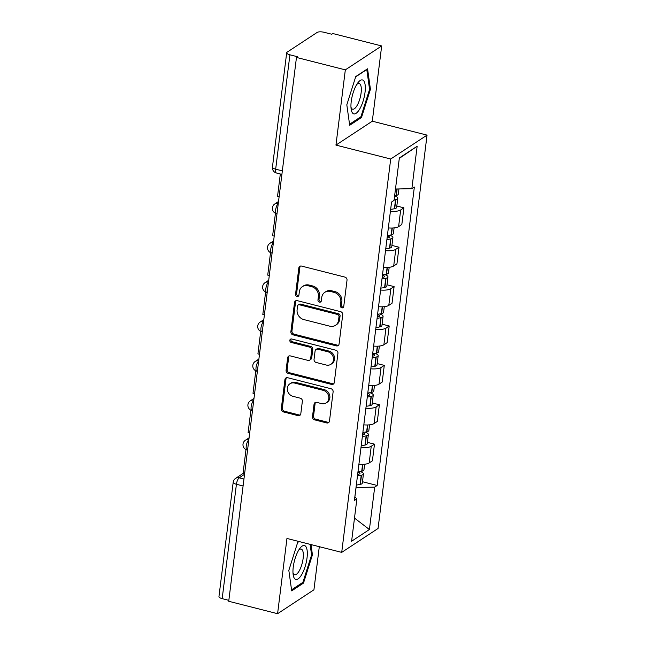 <?xml version="1.0" encoding="UTF-8"?>
<svg xmlns="http://www.w3.org/2000/svg" width="646" height="646" viewBox="0 0 646 646"><rect width="100%" height="100%" fill="white"/><g stroke="black" fill="none" stroke-linecap="round" stroke-linejoin="round"><path stroke-width="0.97" d="M341.847 307.827A1.849 1.631 -123.3 0 0 343.745 306.527L347.023 280.194A2.641 2.334 -123.3 0 0 344.924 277.102L301.545 266.071A2.641 2.334 -123.3 0 0 298.832 267.937L295.545 294.269A1.849 1.631 -123.3 0 0 298.25 296.248A1.849 1.631 -123.3 0 0 298.92 295.125L299.348 291.717A8.455 7.461 -123.3 0 1 302.409 286.614A8.455 7.461 -123.3 0 1 308.045 285.75L311.663 286.671A8.455 7.461 -123.3 0 1 318.389 296.562L317.961 299.97A1.849 1.631 -123.3 0 0 320.666 301.94A1.849 1.631 -123.3 0 0 321.337 300.826L321.756 297.418A8.455 7.461 -123.3 0 1 324.825 292.315A8.455 7.461 -123.3 0 1 330.461 291.451L334.071 292.363A8.455 7.461 -123.3 0 1 340.797 302.255L340.377 305.663A1.849 1.631 -123.3 0 0 341.847 307.827M324.825 292.315L325.883 291.612A8.455 7.461 -123.3 0 1 331.519 290.748L335.137 291.669A8.455 7.461 -123.3 0 1 341.855 301.561L341.435 304.969A1.849 1.631 -123.3 0 0 343.527 307.173M300.374 266.079A2.641 2.334 -123.3 0 0 299.889 267.242L296.611 293.575A1.849 1.631 -123.3 0 0 298.702 295.779M302.409 286.614L303.475 285.92A8.455 7.461 -123.3 0 1 309.103 285.056L312.721 285.976A8.455 7.461 -123.3 0 1 319.447 295.86L319.019 299.268A1.849 1.631 -123.3 0 0 321.119 301.472M312.486 416.759A2.641 2.334 -123.3 0 0 314.586 419.852L326.763 422.944A2.641 2.334 -123.3 0 0 329.476 421.079L333.118 391.839A2.641 2.334 -123.3 0 0 331.018 388.747L287.64 377.716A2.641 2.334 -123.3 0 0 284.926 379.582L281.276 408.829A2.641 2.334 -123.3 0 0 283.384 411.922L298.081 415.653A2.641 2.334 -123.3 0 0 300.802 413.787L302.36 401.279A2.641 2.334 -123.3 0 0 300.261 398.186L292.969 396.329A7.074 6.234 -123.3 0 1 287.51 390.668A7.074 6.234 -123.3 0 1 289.909 383.797A7.074 6.234 -123.3 0 1 294.616 383.07L323.178 390.329A7.074 6.234 -123.3 0 1 328.636 395.998A7.074 6.234 -123.3 0 1 326.238 402.87A7.074 6.234 -123.3 0 1 321.522 403.589L316.766 402.377A2.641 2.334 -123.3 0 0 314.045 404.251L312.486 416.759L313.544 416.064A2.641 2.334 -123.3 0 0 315.652 419.157L327.821 422.25A2.641 2.334 -123.3 0 0 328.992 422.242M335.952 145.1L372.298 121.198L381.673 45.955L345.327 69.857L335.952 145.1L390.701 159.013L341.71 552.378L286.953 538.457L277.586 613.7L228.724 601.281L296.466 57.437L297.523 56.743L289.917 54.805L275.672 169.179A5.386 1.825 104.3 0 0 276.464 173.007L281.898 174.388M345.327 69.857L296.466 57.437M336.356 345.876A2.641 2.334 -123.3 0 0 339.077 344.003L342.719 314.764A2.641 2.334 -123.3 0 0 340.62 311.671L297.241 300.648A2.641 2.334 -123.3 0 0 294.519 302.514L290.878 331.753A2.641 2.334 -123.3 0 0 292.985 334.846L336.356 345.876L337.422 345.174A2.641 2.334 -123.3 0 0 338.593 345.174M337.923 353.297L334.281 382.545A2.641 2.334 -123.3 0 1 331.56 384.41L288.181 373.38A2.641 2.334 -123.3 0 1 286.081 370.295L287.64 357.779A2.641 2.334 -123.3 0 1 290.361 355.914L307.948 360.379A2.641 2.334 -123.3 0 0 310.669 358.514L311.703 350.213A2.641 2.334 -123.3 0 0 309.604 347.128L291.289 342.469A1.849 1.631 -123.3 0 1 291.717 338.997L335.823 350.213A2.641 2.334 -123.3 0 1 337.923 353.297M381.673 45.955L332.811 33.535L331.753 34.238L324.139 32.3A5.386 1.76 7.1 0 0 317.113 32.445L287.123 52.164A5.386 1.76 7.1 0 0 286.687 52.746A5.386 1.76 7.1 0 0 289.917 54.805M372.298 121.198L427.046 135.119L378.055 528.476L341.71 552.378M277.586 613.7L313.932 589.798L319.302 546.686M228.845 600.344L222.176 598.648A5.386 1.76 -172.9 0 1 218.954 596.589L233.198 482.215A5.386 1.76 7.1 0 0 236.42 484.274L222.176 598.648M388.343 227.925A12.387 4.054 7.1 0 0 398.606 226.617L400.681 209.958A12.387 4.054 -172.9 0 1 390.418 211.266M400.681 209.958L403.911 207.826L396.822 206.026M398.606 226.617L401.836 224.493L403.911 207.826M391.912 245.415L399.01 247.216L395.772 249.34A12.387 4.054 -172.9 0 1 385.517 250.648M383.441 267.315A12.387 4.054 7.1 0 0 393.697 266.007L396.935 263.883L399.01 247.216M387.002 284.797L394.1 286.606L390.87 288.73A12.387 4.054 -172.9 0 1 380.607 290.038M378.532 306.705A12.387 4.054 7.1 0 0 388.795 305.388L392.025 303.265L394.1 286.606M382.101 324.187L389.199 325.988L385.961 328.111A12.387 4.054 -172.9 0 1 375.706 329.428M373.63 346.086A12.387 4.054 7.1 0 0 383.885 344.778L387.124 342.655L389.199 325.988M377.191 363.577L384.289 365.378L381.059 367.501A12.387 4.054 -172.9 0 1 370.796 368.809M368.721 385.476A12.387 4.054 7.1 0 0 378.984 384.168L382.214 382.044L384.289 365.378M372.29 402.959L379.388 404.767L376.15 406.891A12.387 4.054 -172.9 0 1 365.894 408.199M363.819 424.866A12.387 4.054 7.1 0 0 374.074 423.55L377.312 421.426L379.388 404.767M367.38 442.348L374.478 444.149L371.248 446.273A12.387 4.054 -172.9 0 1 360.985 447.589M358.91 464.248A12.387 4.054 7.1 0 0 369.173 462.94L372.403 460.816L374.478 444.149M354.888 496.919L356.067 487.496L374.696 487.108L369.407 529.526L351.61 541.235L356.891 498.817L354.404 500.456L391.573 202.02L394.06 200.381L399.349 157.963L417.146 146.262L411.865 188.68L395.481 189.02M374.696 487.108L377.183 485.469L414.352 187.041L411.865 188.68M390.701 159.013L427.046 135.119M361.494 117.524L370.433 89.277L367.558 68.799L355.752 76.559L346.813 104.805L349.688 125.292L361.494 117.524L360.242 117.209M298.775 541.469L297.766 542.131L288.827 570.378L291.693 590.864L303.499 583.096L312.438 554.849L311.001 544.57M362.479 481.73L377.183 485.469M356.891 498.817L354.848 496.879M417.146 146.262L399.293 158.375M354.493 518.092L369.407 529.526M369.52 89.051L370.433 89.277M311.534 554.623L312.438 554.849M302.247 582.781L303.499 583.096M296.062 300.648A2.641 2.334 -123.3 0 0 295.585 301.811L291.944 331.059A2.641 2.334 -123.3 0 0 294.043 334.152L337.422 345.174M339.005 316.629A1.849 1.631 -123.3 0 0 337.535 314.465L299.461 304.791A1.849 1.631 -123.3 0 0 297.556 306.091L297.112 309.684A8.455 7.461 -123.3 0 0 303.83 319.576L329.864 326.198A8.455 7.461 -123.3 0 0 335.492 325.334A8.455 7.461 -123.3 0 0 338.561 320.222L339.005 316.629L340.071 315.934A1.849 1.631 -123.3 0 0 338.593 313.77L337.535 314.465M298.226 304.977L299.284 304.282A1.849 1.631 -123.3 0 1 300.519 304.088L338.593 313.77M335.492 325.334L336.558 324.631A8.455 7.461 -123.3 0 0 339.618 319.528L338.561 320.222M340.071 315.934L339.618 319.528M289.182 355.914A2.641 2.334 -123.3 0 0 288.697 357.077L287.139 369.593A2.641 2.334 -123.3 0 0 289.238 372.685L332.617 383.716A2.641 2.334 -123.3 0 0 333.796 383.708M309.709 360.113L310.766 359.418A2.641 2.334 -123.3 0 0 311.727 357.819L312.761 349.518A2.641 2.334 -123.3 0 0 310.661 346.426L292.347 341.774L291.289 342.469M291.096 338.964A1.849 1.631 -123.3 0 0 292.347 341.774M326.206 365.022A7.074 6.234 -123.3 0 0 330.913 364.304A7.074 6.234 -123.3 0 0 333.32 357.432A7.074 6.234 -123.3 0 0 327.853 351.763L317.792 349.203A2.641 2.334 -123.3 0 0 315.078 351.069L314.045 359.378A2.641 2.334 -123.3 0 0 316.144 362.463L326.206 365.022M330.913 364.304L331.971 363.601A7.074 6.234 -123.3 0 0 334.378 356.729A7.074 6.234 -123.3 0 0 328.919 351.069L327.853 351.763M316.031 349.478L317.097 348.783A2.641 2.334 -123.3 0 1 318.858 348.509L328.919 351.069M315.587 402.385A2.641 2.334 -123.3 0 0 315.111 403.548L313.544 416.064M326.238 402.87L327.296 402.175A7.074 6.234 -123.3 0 0 329.694 395.304A7.074 6.234 -123.3 0 0 324.235 389.635L323.178 390.329M289.909 383.797L290.966 383.102A7.074 6.234 -123.3 0 1 295.682 382.375L324.235 389.635M286.469 377.724A2.641 2.334 -123.3 0 0 285.984 378.887L282.342 408.135A2.641 2.334 -123.3 0 0 284.442 411.219L299.138 414.958A2.641 2.334 -123.3 0 0 300.317 414.958M394.133 199.808A20.462 6.694 7.1 0 0 395.562 199.533L395.837 199.469A6.799 2.221 7.1 0 0 397.791 198.201A6.799 2.221 7.1 0 0 394.625 195.859M390.66 209.32A20.462 6.694 7.1 0 0 394.415 208.747L394.69 208.69A6.799 2.221 7.1 0 0 396.644 207.414L397.791 198.201M398.945 188.947L398.299 194.163A6.799 2.221 -172.9 0 1 396.337 195.431L396.071 195.488A20.462 6.694 -172.9 0 1 394.641 195.77M279.112 196.747L277.538 196.344L280.324 173.984M356.455 84.965A17.499 5.927 104.3 0 0 351.174 109.263A17.499 5.927 104.3 0 0 359.806 108.867A17.499 5.927 104.3 0 0 365.256 86.079A17.499 5.927 104.3 0 0 357.916 82.745A17.499 5.927 104.3 0 0 356.455 84.965M350.98 107.188A13.251 4.49 104.3 0 0 352.627 109.19A13.251 4.49 104.3 0 0 357.157 105.395A13.251 4.49 104.3 0 0 361.219 91.885A13.251 4.49 104.3 0 0 359.16 83.504A13.251 4.49 104.3 0 0 356.754 84.473M355.655 76.874L366.791 69.55L369.569 89.398L360.912 116.764L349.534 124.242M298.468 550.545A17.499 5.927 104.3 0 0 293.187 574.835A17.499 5.927 104.3 0 0 301.811 574.439A17.499 5.927 104.3 0 0 307.262 551.652A17.499 5.927 104.3 0 0 299.93 548.325A17.499 5.927 104.3 0 0 298.468 550.545M292.985 572.768A13.251 4.49 104.3 0 0 294.641 574.762A13.251 4.49 104.3 0 0 299.171 570.967A13.251 4.49 104.3 0 0 303.232 557.458A13.251 4.49 104.3 0 0 301.165 549.084A13.251 4.49 104.3 0 0 298.759 550.045M310.096 544.344L311.582 554.971L302.917 582.337L291.548 589.814M297.661 542.446L299.05 541.534M387.358 235.871L387.439 235.895A3.295 1.082 -172.9 0 1 389.417 237.155A3.295 1.082 -172.9 0 1 388.464 237.768L388.189 237.833A16.966 5.548 -172.9 0 1 387.083 238.043M386.906 239.488A20.462 6.694 7.1 0 0 390.66 238.915L390.927 238.859A6.799 2.221 7.1 0 0 392.889 237.591A6.799 2.221 7.1 0 0 389.53 235.184M385.759 248.702A20.462 6.694 7.1 0 0 389.514 248.137L389.78 248.072A6.799 2.221 7.1 0 0 391.742 246.804L392.889 237.591M394.092 227.901L393.39 233.545A6.799 2.221 -172.9 0 1 391.436 234.821L391.161 234.878A20.462 6.694 -172.9 0 1 387.406 235.451M275.43 213.261L272.636 235.733L274.211 236.129M382.448 275.261L382.529 275.277A3.295 1.082 -172.9 0 1 384.507 276.545A3.295 1.082 -172.9 0 1 383.554 277.158L383.288 277.215A16.966 5.548 -172.9 0 1 382.182 277.433M381.996 278.878A20.462 6.694 7.1 0 0 385.751 278.305L386.025 278.248A6.799 2.221 7.1 0 0 387.98 276.973A6.799 2.221 7.1 0 0 384.62 274.574M380.849 288.092A20.462 6.694 7.1 0 0 384.604 287.518L384.879 287.462A6.799 2.221 7.1 0 0 386.833 286.186L387.98 276.973M389.191 267.291L388.48 272.935A6.799 2.221 -172.9 0 1 386.526 274.203L386.26 274.267A20.462 6.694 -172.9 0 1 382.505 274.833M270.529 252.651L267.727 275.123L269.301 275.519M377.547 314.65L377.627 314.667A3.295 1.082 -172.9 0 1 379.598 315.926A3.295 1.082 -172.9 0 1 378.653 316.548L378.378 316.605A16.966 5.548 -172.9 0 1 377.272 316.823M377.094 318.26A20.462 6.694 7.1 0 0 380.849 317.695L381.116 317.63A6.799 2.221 7.1 0 0 383.078 316.362A6.799 2.221 7.1 0 0 379.719 313.964M375.948 327.482A20.462 6.694 7.1 0 0 379.703 326.908L379.969 326.844A6.799 2.221 7.1 0 0 381.923 325.576L383.078 316.362M384.281 306.68L383.579 312.325A6.799 2.221 -172.9 0 1 381.625 313.593L381.35 313.649A20.462 6.694 -172.9 0 1 377.595 314.222M265.619 292.032L262.817 314.505L264.4 314.909M372.637 354.032L372.718 354.056A3.295 1.082 -172.9 0 1 374.696 355.316A3.295 1.082 -172.9 0 1 373.743 355.93L373.477 355.994A16.966 5.548 -172.9 0 1 372.371 356.204M372.185 357.65A20.462 6.694 7.1 0 0 375.94 357.077L376.214 357.02A6.799 2.221 7.1 0 0 378.168 355.752A6.799 2.221 7.1 0 0 374.809 353.346M371.038 366.863A20.462 6.694 7.1 0 0 374.793 366.298L375.068 366.234A6.799 2.221 7.1 0 0 377.022 364.966L378.168 355.752M379.372 346.062L378.669 351.707A6.799 2.221 -172.9 0 1 376.715 352.982L376.44 353.039A20.462 6.694 -172.9 0 1 372.694 353.612M260.718 331.422L257.916 353.895L259.49 354.291M367.736 393.422L367.816 393.438A3.295 1.082 -172.9 0 1 369.787 394.706A3.295 1.082 -172.9 0 1 368.842 395.32L368.567 395.376A16.966 5.548 -172.9 0 1 367.461 395.594M367.283 397.04A20.462 6.694 7.1 0 0 371.038 396.466L371.305 396.41A6.799 2.221 7.1 0 0 373.267 395.134A6.799 2.221 7.1 0 0 369.908 392.736M366.137 406.253A20.462 6.694 7.1 0 0 369.883 405.68L370.158 405.623A6.799 2.221 7.1 0 0 372.112 404.348L373.267 395.134M374.47 385.452L373.768 391.096A6.799 2.221 -172.9 0 1 371.805 392.364L371.539 392.429A20.462 6.694 -172.9 0 1 367.784 392.994M255.808 370.812L253.006 393.277L254.589 393.68M362.826 432.804L362.907 432.828A3.295 1.082 -172.9 0 1 364.885 434.088A3.295 1.082 -172.9 0 1 363.932 434.71L363.666 434.766A16.966 5.548 -172.9 0 1 362.559 434.984M362.374 436.421A20.462 6.694 7.1 0 0 366.129 435.856L366.403 435.792A6.799 2.221 7.1 0 0 368.357 434.524A6.799 2.221 7.1 0 0 364.998 432.117M361.227 445.635A20.462 6.694 7.1 0 0 364.982 445.07L365.248 445.005A6.799 2.221 7.1 0 0 367.211 443.737L368.357 434.524M369.56 424.842L368.858 430.486A6.799 2.221 -172.9 0 1 366.904 431.754L366.629 431.811A20.462 6.694 -172.9 0 1 362.882 432.384M250.898 410.194L248.104 432.667L249.679 433.07M357.924 472.194L358.005 472.218A3.295 1.082 -172.9 0 1 359.975 473.478A3.295 1.082 -172.9 0 1 359.031 474.091L358.756 474.156A16.966 5.548 -172.9 0 1 357.65 474.366M357.472 475.811A20.462 6.694 7.1 0 0 361.219 475.238L361.494 475.181A6.799 2.221 7.1 0 0 363.448 473.906A6.799 2.221 7.1 0 0 360.097 471.507M356.326 485.025A20.462 6.694 7.1 0 0 360.072 484.452L360.347 484.395A6.799 2.221 7.1 0 0 362.301 483.127L363.448 473.906M364.659 464.224L363.956 469.868A6.799 2.221 -172.9 0 1 361.994 471.144L361.728 471.2A20.462 6.694 -172.9 0 1 357.973 471.774M245.997 449.584L243.195 472.056L244.769 472.452M244.543 474.301L239.173 477.83A5.386 1.825 104.3 0 0 236.42 484.274L243.09 485.97M243.954 479.049L239.173 477.83A5.386 4.748 56.7 0 0 235.58 478.379A5.386 5.386 0 0 0 233.198 482.215M374.074 423.55L376.15 406.891M378.984 384.168L381.059 367.501M383.885 344.778L385.961 328.111M388.795 305.388L390.87 288.73M393.697 266.007L395.772 249.34M369.173 462.94L371.248 446.273M278.273 203.474A5.386 1.825 104.3 0 0 275.785 209.078A5.386 1.825 104.3 0 0 276.464 213.64L276.997 213.778M278.523 201.495L274.833 203.918A5.386 4.748 56.7 0 1 278.297 203.337M273.371 242.864A5.386 1.825 104.3 0 0 270.876 248.468A5.386 1.825 104.3 0 0 271.562 253.03L272.087 253.159M268.461 282.254A5.386 1.825 104.3 0 0 265.974 287.85A5.386 1.825 104.3 0 0 266.653 292.412L267.178 292.549M263.56 321.635A5.386 1.825 104.3 0 0 261.065 327.239A5.386 1.825 104.3 0 0 261.751 331.802L262.276 331.931M258.65 361.025A5.386 1.825 104.3 0 0 256.163 366.629A5.386 1.825 104.3 0 0 256.842 371.192L257.366 371.321M253.749 400.415A5.386 1.825 104.3 0 0 251.254 406.011A5.386 1.825 104.3 0 0 251.94 410.573L252.465 410.711M248.839 439.797A5.386 1.825 104.3 0 0 246.352 445.401A5.386 1.825 104.3 0 0 247.03 449.963L247.555 450.092M273.613 240.885L269.931 243.308A5.386 4.748 56.7 0 1 273.387 242.726M268.712 280.267L265.022 282.698A5.386 4.748 56.7 0 1 268.478 282.116M263.802 319.657L260.12 322.079A5.386 4.748 56.7 0 1 263.576 321.498M258.901 359.047L255.21 361.469A5.386 4.748 56.7 0 1 258.666 360.888M253.991 398.429L250.301 400.859A5.386 4.748 56.7 0 1 253.765 400.278M249.09 437.818L245.399 440.241A5.386 4.748 56.7 0 1 248.855 439.66M282.334 170.875L275.672 169.179A5.386 1.76 7.1 0 1 272.442 167.12A5.386 5.386 0 0 0 276.464 173.007M341.855 301.561L340.797 302.255M335.137 291.669L334.071 292.363M331.519 290.748L330.461 291.451M319.019 299.268L317.961 299.97M319.447 295.86L318.389 296.562M312.721 285.976L311.663 286.671M309.103 285.056L308.045 285.75M296.611 293.575L295.545 294.269M299.889 267.242L298.832 267.937M341.435 304.969L340.377 305.663M294.043 334.152L292.985 334.846M291.944 331.059L290.878 331.753M295.585 301.811L294.519 302.514M300.519 304.088L299.461 304.791M332.617 383.716L331.56 384.41M289.238 372.685L288.181 373.38M287.139 369.593L286.081 370.295M288.697 357.077L287.64 357.779M311.727 357.819L310.669 358.514M312.761 349.518L311.703 350.213M310.661 346.426L309.604 347.128M318.858 348.509L317.792 349.203M315.111 403.548L314.045 404.251M295.682 382.375L294.616 383.07M299.138 414.958L298.081 415.653M284.442 411.219L283.384 411.922M282.342 408.135L281.276 408.829M285.984 378.887L284.926 379.582M327.821 422.25L326.763 422.944M315.652 419.157L314.586 419.852M394.69 208.69L395.837 199.469M396.337 195.431L397.145 188.979M396.071 195.488L396.878 188.987M394.415 208.747L395.562 199.533M389.78 248.072L390.927 238.859M391.436 234.821L392.275 228.03M391.161 234.878L392.017 228.038M389.514 248.137L390.66 238.915M387.172 238.035L387.439 235.895M384.879 287.462L386.025 278.248M386.526 274.203L387.374 267.42M386.26 274.267L387.107 267.428M384.604 287.518L385.751 278.305M382.262 277.417L382.529 275.277M379.969 326.844L381.116 317.63M381.625 313.593L382.464 306.81M381.35 313.649L382.198 306.818M379.703 326.908L380.849 317.695M377.361 316.806L377.627 314.667M375.068 366.234L376.214 357.02M376.715 352.982L377.563 346.191M376.44 353.039L377.296 346.199M374.793 366.298L375.94 357.077M372.451 356.196L372.718 354.056M370.158 405.623L371.305 396.41M371.805 392.364L372.653 385.581M371.539 392.429L372.387 385.589M369.883 405.68L371.038 396.466M367.55 395.578L367.816 393.438M365.248 445.005L366.403 435.792M366.904 431.754L367.752 424.963M366.629 431.811L367.485 424.971M364.982 445.07L366.129 435.856M362.64 434.968L362.907 432.828M360.347 484.395L361.494 475.181M361.994 471.144L362.842 464.353M361.728 471.2L362.576 464.361M360.072 484.452L361.219 475.238M357.739 474.35L358.005 472.218M274.833 203.918A5.386 5.386 0 0 0 276.464 213.64M269.931 243.308A5.386 5.386 0 0 0 271.562 253.03M265.022 282.698A5.386 5.386 0 0 0 266.653 292.412M260.12 322.079A5.386 5.386 0 0 0 261.751 331.802M255.21 361.469A5.386 5.386 0 0 0 256.842 371.192M250.301 400.859A5.386 5.386 0 0 0 251.94 410.573M245.399 440.241A5.386 5.386 0 0 0 247.03 449.963M235.58 478.379L244.648 472.42M272.442 167.12L286.687 52.746"/></g></svg>

